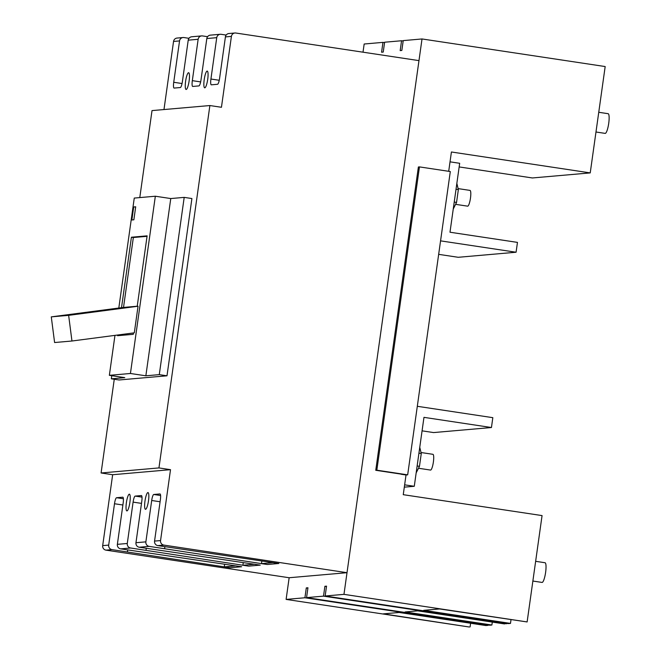 <?xml version="1.0" encoding="UTF-8"?>
<svg xmlns="http://www.w3.org/2000/svg" width="660" height="660" viewBox="0 0 660 660"><rect width="100%" height="100%" fill="white"/><g stroke="black" fill="none" stroke-linecap="round" stroke-linejoin="round"><path stroke-width="0.99" d="M207.718 79.307A8.464 1.716 -81.4 0 0 207.224 71.09A8.464 1.716 -81.4 0 0 204.212 79.612A8.464 1.716 -81.4 0 0 204.707 87.829A8.464 1.716 -81.4 0 0 207.718 79.307M129.888 502.4A8.464 1.716 -81.4 0 0 129.393 494.183A8.464 1.716 -81.4 0 0 126.382 502.705A8.464 1.716 -81.4 0 0 126.877 510.914A8.464 1.716 -81.4 0 0 129.888 502.4M148.492 500.775A8.464 1.716 -81.4 0 0 147.997 492.558A8.464 1.716 -81.4 0 0 144.977 501.08A8.464 1.716 -81.4 0 0 145.472 509.297A8.464 1.716 -81.4 0 0 148.492 500.775M189.123 80.932A8.464 1.716 -81.4 0 0 188.628 72.715A8.464 1.716 -81.4 0 0 185.608 81.238A8.464 1.716 -81.4 0 0 186.103 89.455A8.464 1.716 -81.4 0 0 189.123 80.932M139.788 197.587L152.014 110.599L209.88 105.542L221.447 107.283L231.412 36.383A3.985 3.894 85 0 1 235.818 33.025L418.976 60.621L347.012 572.69L163.853 545.094L157.864 545.614A3.985 3.894 -95 0 1 154.555 541.093L160.372 499.736A5.973 1.213 -81.4 0 0 160.017 493.936A5.973 1.213 -81.4 0 0 159.959 493.936L153.763 494.48A5.973 1.213 -81.4 0 0 151.693 500.494L145.876 541.852A3.985 3.894 85 0 0 149.185 546.373L139.26 547.239A3.985 3.894 -95 0 1 135.96 542.718L141.776 501.361A5.973 1.213 -81.4 0 0 141.421 495.561A5.973 1.213 -81.4 0 0 141.364 495.561L135.168 496.097A5.973 1.213 -81.4 0 0 133.097 502.12L127.281 543.477A3.985 3.894 85 0 0 130.581 547.998L120.664 548.864A3.985 3.894 -95 0 1 117.364 544.343L123.172 502.986A5.973 1.213 -81.4 0 0 122.826 497.186A5.973 1.213 -81.4 0 0 122.768 497.186L116.564 497.722A5.973 1.213 -81.4 0 0 114.493 503.745L108.686 545.102A3.985 3.894 85 0 0 111.986 549.623L105.996 550.143L289.154 577.739L347.012 572.69M188.974 38.313L183.95 37.554A3.985 3.894 85 0 0 179.545 40.92L173.728 82.277A5.973 1.213 -81.4 0 0 174.083 88.077A5.973 1.213 -81.4 0 0 174.141 88.077L180.337 87.532A5.973 1.213 -81.4 0 0 182.407 81.518L188.224 40.161A3.985 3.894 -95 0 1 191.73 36.77L201.646 35.904A3.985 3.894 85 0 0 198.14 39.295L192.324 80.652A5.973 1.213 -81.4 0 0 192.679 86.452A5.973 1.213 -81.4 0 0 192.737 86.452L198.932 85.907A5.973 1.213 -81.4 0 0 201.003 79.893L206.819 38.536A3.985 3.894 -95 0 1 210.325 35.145L220.25 34.279A3.985 3.894 85 0 0 216.736 37.669L210.928 79.027A5.973 1.213 -81.4 0 0 211.274 84.826A5.973 1.213 -81.4 0 0 211.332 84.826L217.536 84.282A5.973 1.213 -81.4 0 0 219.607 78.268L225.415 36.91A3.985 3.894 -95 0 1 228.929 33.52L234.919 33M207.578 36.688L202.546 35.937A3.985 3.894 85 0 0 201.646 35.904M226.174 35.071L221.149 34.312A3.985 3.894 85 0 0 220.25 34.279M261.863 560.942L261.484 563.64L273.058 562.625L278.842 563.5L157.864 545.614M261.484 563.64L267.267 564.506L278.842 563.5L267.267 564.506L149.185 546.373M243.268 562.567L242.888 565.257L254.463 564.25L260.246 565.125L139.26 547.239M242.888 565.257L248.672 566.131L260.246 565.125L248.672 566.131L130.581 547.998M224.672 564.184L224.293 566.882L235.859 565.876L241.642 566.742L120.664 548.864M224.293 566.882L230.076 567.757L241.642 566.742L230.076 567.757L111.986 549.623M127.413 551.941L127.694 549.92M146.008 550.316L146.289 548.295M164.604 548.699L164.893 546.67M114.262 379.261L101.087 472.981L158.944 467.923L209.88 105.542M111.787 375.688L111.342 378.823L119.056 379.978L166.996 375.796L191.911 198.544L184.198 197.381L170.767 198.553L145.852 375.804L159.283 374.632L184.198 197.381M133.864 219.797L135.688 206.794L133.501 206.984L131.67 219.986L133.864 219.797M114.964 335.379L109.354 375.325L130.432 373.486L155.339 196.226L134.261 198.074L118.817 308.005M117.67 335.024L117.571 335.701L133.279 334.323L133.469 332.945M71.956 341.014L54.599 342.532L51.282 316.866L121.514 307.684L131.414 237.229L147.122 235.851L137.214 306.314L138.039 306.24L134.302 332.838L71.956 341.014L68.64 315.348L138.039 306.24M119.674 334.76L119.567 335.527M147.056 236.321L133.345 237.517L123.519 307.428L121.514 307.684M133.345 237.517L131.414 237.229M123.519 307.428L137.231 306.224M154.555 541.093L160.553 540.573L170.511 469.672L158.944 467.923M160.553 540.573A3.985 3.894 85 0 0 163.853 545.094M105.996 550.143A3.985 3.894 -95 0 1 102.688 545.622L108.686 545.102M170.511 469.672L112.654 474.721L102.688 545.622M112.654 474.721L101.087 472.981M179.545 40.92L173.547 41.44L163.977 109.552M173.547 41.44A3.985 3.894 -95 0 1 177.061 38.057L183.051 37.529M159.283 374.632L166.996 375.796M155.339 196.226L170.767 198.553M130.432 373.486L145.852 375.804M109.354 375.325L124.773 377.644L111.342 378.823M135.679 206.844L133.691 207.017L131.876 219.97M51.282 316.866L68.64 315.348M532.876 581.039L542.058 582.425A9.958 2.021 -81.4 0 0 545.614 572.402A9.958 2.021 -81.4 0 0 545.028 562.732L535.639 561.322M440.558 240.859L516.079 252.236L517.465 242.393L449.988 232.221L459.673 163.292L450.029 161.84L448.701 171.303L451.415 151.99L590.23 172.904L532.372 177.961L459.162 166.93M516.079 252.236L458.221 257.293L438.669 254.347M417.31 406.296L492.83 417.673L491.444 427.523L423.967 417.351L414.282 486.288L404.638 484.836L406.024 474.986L407.674 474.845L376.827 470.192L419.455 166.898L418.382 166.988L375.754 470.291L401.032 474.094M414.282 486.288L404.316 487.154M491.444 427.523L433.587 432.572L422.07 430.84M416.155 472.915L419.471 466.323L421.27 453.527L419.76 447.315M421.27 453.527L418.935 453.172M419.471 466.323L417.136 465.977M418.522 468.254L430.543 470.068A7.961 1.617 -81.4 0 0 433.381 462.049A7.961 1.617 -81.4 0 0 432.919 454.311L421.039 452.521M458.122 188.612L470.002 190.402A7.961 1.617 98.6 0 1 470.473 198.14A7.961 1.617 98.6 0 1 467.635 206.159L455.614 204.344M456.844 183.406L458.353 189.618L456.555 202.414L453.247 209.005M456.555 202.414L454.22 202.067M458.353 189.618L456.027 189.263M598.752 112.282L608.132 113.693A9.958 2.021 98.6 0 1 608.718 123.362A9.958 2.021 98.6 0 1 605.17 133.386L595.98 132M407.674 474.845L450.302 171.542L419.455 166.898M376.827 470.192L375.754 470.291M401.008 474.227L406.024 474.986L403.252 494.678L542.066 515.592L527.125 621.943L343.967 594.355L422.02 38.956L403.219 40.606L401.833 50.449L400.183 50.597L401.56 40.747L384.615 42.223L383.237 52.074L381.579 52.222L382.965 42.372L364.163 44.014L363.008 52.189M343.967 594.355L325.157 595.996L326.543 586.146L324.893 586.286L323.507 596.137L306.562 597.613L307.948 587.771L306.298 587.911L304.912 597.762L286.11 599.404L289.154 577.739M422.02 38.956L605.179 66.553L590.23 172.904M401.56 40.747L403.161 40.986M382.965 42.372L384.565 42.611M306.562 597.613L489.72 625.21L491.89 625.02L405.133 611.952L417.739 610.855L504.496 623.923L506.723 623.345M323.507 596.137L506.665 623.733M304.912 597.762L488.07 625.358L485.9 625.548L399.143 612.472L383.328 613.858L469.26 627L286.11 599.404M527.125 621.943L439.535 608.949L423.728 610.327L510.485 623.403L508.315 623.593L325.157 595.996M470.093 626.926L470.605 623.246M511.005 619.715L510.485 623.403M492.302 622.083L491.89 625.02M324.893 586.286L326.494 586.534M306.298 587.911L307.89 588.159M182.053 83.531L173.728 82.277M200.648 81.906L192.324 80.652M219.244 80.281L210.928 79.027M122.892 505.007L114.493 503.745M123.395 498.754L116.564 497.722M141.487 503.382L133.097 502.12M141.991 497.129L135.168 496.097M160.083 501.757L151.693 500.494M160.586 495.503L153.763 494.48M117.364 544.343L127.281 543.477M135.96 542.718L145.876 541.852M231.412 36.383L225.415 36.91M216.736 37.669L206.819 38.536M198.14 39.295L188.224 40.161"/></g></svg>
